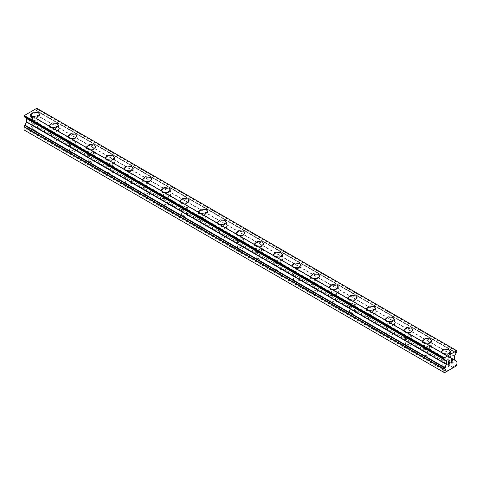 <?xml version="1.0" encoding="UTF-8"?>
<svg xmlns="http://www.w3.org/2000/svg" width="481" height="481" viewBox="0 0 481 481"><rect width="100%" height="100%" fill="white"/><g stroke="black" fill="none" stroke-linecap="round" stroke-linejoin="round"><path stroke-width="0.36" stroke-dasharray="2.4 1.8" d="M33.147 130.886L38.215 129.672L37.344 128.463L32.275 129.672L33.147 130.886M33.147 122.264L38.215 121.056L37.344 119.841L32.275 121.056L33.147 122.264M39.863 114.598L37.013 117.057L31.98 116.48L30.628 114.592M51.804 141.661L56.872 140.446L56.006 139.231L50.938 140.446L51.804 141.661M51.804 133.039L56.872 131.83L56.006 130.616L50.938 131.83L51.804 133.039M58.526 125.367L55.67 127.832L50.637 127.255L49.284 125.367M70.466 152.429L75.535 151.22L74.663 150.006L69.595 151.22L70.466 152.429M70.466 143.813L75.535 142.598L74.663 141.39L69.595 142.598L70.466 143.813M77.182 136.135L74.333 138.606L69.3 138.029L67.947 136.135M89.123 163.203L94.192 161.995L93.326 160.78L88.257 161.995L89.123 163.203M89.123 154.587L94.192 153.373L93.326 152.164L88.257 153.373L89.123 154.587M95.839 146.915L92.989 149.381L87.957 148.803L86.604 146.909M107.786 173.978L112.855 172.763L111.983 171.555L106.914 172.763L107.786 173.978M107.786 165.356L112.855 164.147L111.983 162.933L106.914 164.147L107.786 165.356M114.502 157.69L111.652 160.149L106.62 159.572L105.267 157.684M126.443 184.752L131.511 183.538L130.64 182.329L125.577 183.538L126.443 184.752M126.443 176.13L131.511 174.922L130.64 173.707L125.577 174.922L126.443 176.13M133.159 168.458L130.309 170.923L125.276 170.346L123.924 168.458M145.106 195.52L150.174 194.312L149.302 193.097L144.234 194.312L145.106 195.52M145.106 186.905L150.174 185.69L149.302 184.482L144.234 185.69L145.106 186.905M151.822 179.233L148.972 181.698L143.939 181.121L142.586 179.227M163.762 206.295L168.831 205.086L167.959 203.872L162.891 205.086L163.762 206.295M163.762 197.679L168.831 196.464L167.959 195.256L162.891 196.464L163.762 197.679M170.478 190.007L167.629 192.472L162.596 191.895L161.243 190.001M182.425 217.069L187.488 215.855L186.622 214.646L181.553 215.855L182.425 217.069M182.425 208.453L187.488 207.239L186.622 206.024L181.553 207.239L182.425 208.453M189.141 200.781L186.291 203.241L181.259 202.663L179.906 200.775M201.082 227.844L206.151 226.629L205.279 225.421L200.21 226.629L201.082 227.844M201.082 219.222L206.151 218.013L205.279 216.799L200.21 218.013L201.082 219.222M207.798 211.556L204.948 214.015L199.916 213.438L198.563 211.55M219.739 238.612L224.807 237.404L223.942 236.189L218.873 237.404L219.739 238.612M219.739 229.996L224.807 228.782L223.942 227.573L218.873 228.782L219.739 229.996M226.461 222.324L223.605 224.789L218.572 224.212L217.22 222.318M238.402 249.386L243.47 248.178L242.598 246.963L237.53 248.178L238.402 249.386M238.402 240.771L243.47 239.556L242.598 238.348L237.53 239.556L238.402 240.771M245.118 233.099L242.268 235.564L237.235 234.987L235.882 233.093M257.058 260.161L262.127 258.946L261.261 257.738L256.193 258.946L257.058 260.161M257.058 251.545L262.127 250.33L261.261 249.116L256.193 250.33L257.058 251.545M263.78 243.873L260.924 246.332L255.892 245.755L254.539 243.867M275.721 270.935L280.79 269.721L279.918 268.512L274.849 269.721L275.721 270.935M275.721 262.313L280.79 261.105L279.918 259.89L274.849 261.105L275.721 262.313M282.437 254.647L279.587 257.107L274.555 256.529L273.202 254.647M294.378 281.704L299.447 280.495L298.575 279.281L293.512 280.495L294.378 281.704M294.378 273.088L299.447 271.873L298.575 270.665L293.512 271.873L294.378 273.088M301.094 265.416L298.244 267.881L293.212 267.304L291.859 265.41M313.041 292.478L318.109 291.27L317.238 290.055L312.169 291.27L313.041 292.478M313.041 283.862L318.109 282.648L317.238 281.439L312.169 282.648L313.041 283.862M319.757 276.19L316.907 278.655L311.874 278.078L310.522 276.184M331.698 303.252L336.766 302.038L335.894 300.829L330.826 302.038L331.698 303.252M331.698 294.637L336.766 293.422L335.894 292.207L330.826 293.422L331.698 294.637M338.414 286.965L335.564 289.43L330.531 288.847L329.178 286.965M350.36 314.027L355.423 312.812L354.557 311.604L349.489 312.812L350.36 314.027M350.36 305.405L355.423 304.196L354.557 302.982L349.489 304.196L350.36 305.405M357.076 297.739L354.226 300.198L349.194 299.621L347.841 297.733M369.017 324.801L374.086 323.587L373.214 322.372L368.145 323.587L369.017 324.801M369.017 316.179L374.086 314.971L373.214 313.756L368.145 314.971L369.017 316.179M375.733 308.507L372.883 310.973L367.851 310.395L366.498 308.501M387.674 335.57L392.743 334.361L391.877 333.147L386.808 334.361L387.674 335.57M387.674 326.954L392.743 325.739L391.877 324.531L386.808 325.739L387.674 326.954M394.396 319.276L391.546 321.747L386.508 321.17L385.161 319.276M406.337 346.344L411.405 345.13L410.533 343.921L405.465 345.13L406.337 346.344M406.337 337.728L411.405 336.514L410.533 335.299L405.465 336.514L406.337 337.728M413.053 330.056L410.203 332.521L405.17 331.938L403.818 330.05M424.994 357.118L430.062 355.904L429.196 354.695L424.128 355.904L424.994 357.118M424.994 348.497L430.062 347.288L429.196 346.073L424.128 347.288L424.994 348.497M431.716 340.831L428.86 343.29L423.827 342.712L422.474 340.825M443.656 367.893L448.725 366.678L447.853 365.464L442.785 366.678L443.656 367.893M443.656 359.271L448.725 358.062L447.853 356.848L442.785 358.062L443.656 359.271M450.372 351.599L447.522 354.064L442.49 353.487L441.137 351.599M442.49 359.944L446.242 360.714L450.372 358.062L449.02 356.174L443.987 355.597L441.137 358.062L442.49 359.944M442.49 354.13L447.522 354.713L450.372 352.248L449.02 350.36L443.987 349.783L441.137 352.248L442.49 354.13M423.827 349.17L427.579 349.94L431.716 347.288L430.363 345.4L425.33 344.823L422.474 347.288L423.827 349.17M423.827 343.362L428.86 343.939L431.716 341.474L430.363 339.592L425.33 339.009L422.474 341.474L423.827 343.362M405.17 338.402L408.922 339.165L413.053 336.514L411.7 334.626L406.667 334.048L403.818 336.514L405.17 338.402M405.17 332.587L410.203 333.165L413.053 330.7L411.7 328.818L406.667 328.24L403.818 330.7L405.17 332.587M386.508 327.627L390.265 328.391L394.396 325.739L393.043 323.857L388.011 323.28L385.161 325.739L386.508 327.627M386.508 321.813L391.546 322.39L394.396 319.931L393.043 318.043L388.011 317.466L385.161 319.931L386.508 321.813M367.851 316.853L371.603 317.616L375.733 314.971L374.38 313.083L369.348 312.506L366.498 314.971L367.851 316.853M367.851 311.039L372.883 311.622L375.733 309.157L374.38 307.269L369.348 306.692L366.498 309.157L367.851 311.039M349.194 306.078L352.946 306.848L357.076 304.196L355.724 302.308L350.691 301.731L347.841 304.196L349.194 306.078M349.194 300.27L354.226 300.847L357.076 298.382L355.724 296.5L350.691 295.917L347.841 298.382L349.194 300.27M330.531 295.31L334.283 296.074L338.414 293.422L337.061 291.534L332.028 290.957L329.178 293.422L330.531 295.31M330.531 289.496L335.564 290.073L338.414 287.608L337.061 285.726L332.028 285.149L329.178 287.608L330.531 289.496M311.874 284.536L315.626 285.299L319.757 282.648L318.404 280.766L313.372 280.189L310.522 282.648L311.874 284.536M311.874 278.721L316.907 279.299L319.757 276.84L318.404 274.952L313.372 274.374L310.522 276.84L311.874 278.721M293.212 273.761L296.963 274.525L301.094 271.873L299.741 269.991L294.709 269.414L291.859 271.873L293.212 273.761M293.212 267.947L298.244 268.53L301.094 266.065L299.741 264.177L294.709 263.6L291.859 266.065L293.212 267.947M274.555 262.987L278.307 263.756L282.437 261.105L281.084 259.217L276.052 258.64L273.202 261.105L274.555 262.987M274.555 257.179L279.587 257.756L282.437 255.291L281.084 253.409L276.052 252.826L273.202 255.291L274.555 257.179M255.892 252.218L259.644 252.982L263.78 250.33L262.428 248.443L257.395 247.865L254.539 250.33L255.892 252.218M255.892 246.404L260.924 246.981L263.78 244.516L262.428 242.634L257.395 242.057L254.539 244.516L255.892 246.404M237.235 241.444L240.987 242.208L245.118 239.556L243.765 237.674L238.732 237.097L235.882 239.556L237.235 241.444M237.235 235.63L242.268 236.207L245.118 233.748L243.765 231.86L238.732 231.283L235.882 233.748L237.235 235.63M218.572 230.67L222.33 231.433L226.461 228.782L225.108 226.9L220.076 226.323L217.22 228.782L218.572 230.67M218.572 224.855L223.605 225.433L226.461 222.974L225.108 221.086L220.076 220.508L217.22 222.974L218.572 224.855M199.916 219.895L203.667 220.665L207.798 218.013L206.445 216.125L201.413 215.548L198.563 218.013L199.916 219.895M199.916 214.087L204.948 214.664L207.798 212.199L206.445 210.311L201.413 209.734L198.563 212.199L199.916 214.087M181.259 209.121L185.011 209.89L189.141 207.239L187.788 205.351L182.756 204.774L179.906 207.239L181.259 209.121M181.259 203.313L186.291 203.89L189.141 201.425L187.788 199.543L182.756 198.966L179.906 201.425L181.259 203.313M162.596 198.352L166.348 199.116L170.478 196.464L169.126 194.583L164.093 193.999L161.243 196.464L162.596 198.352M162.596 192.538L167.629 193.115L170.478 190.656L169.126 188.768L164.093 188.191L161.243 190.656L162.596 192.538M143.939 187.578L147.691 188.342L151.822 185.69L150.469 183.808L145.436 183.231L142.586 185.69L143.939 187.578M143.939 181.764L148.972 182.341L151.822 179.882L150.469 177.994L145.436 177.417L142.586 179.882L143.939 181.764M125.276 176.804L129.028 177.573L133.159 174.922L131.806 173.034L126.774 172.457L123.924 174.922L125.276 176.804M125.276 170.995L130.309 171.573L133.159 169.108L131.806 167.22L126.774 166.642L123.924 169.108L125.276 170.995M106.62 166.029L110.371 166.799L114.502 164.147L113.149 162.259L108.117 161.682L105.267 164.147L106.62 166.029M106.62 160.221L111.652 160.798L114.502 158.333L113.149 156.451L108.117 155.874L105.267 158.333L106.62 160.221M87.957 155.261L91.709 156.024L95.839 153.373L94.492 151.491L89.454 150.908L86.604 153.373L87.957 155.261M87.957 149.447L92.989 150.024L95.839 147.559L94.492 145.677L89.454 145.1L86.604 147.559L87.957 149.447M69.3 144.486L73.052 145.25L77.182 142.598L75.83 140.717L70.797 140.139L67.947 142.598L69.3 144.486M69.3 138.672L74.333 139.249L77.182 136.79L75.83 134.902L70.797 134.325L67.947 136.79L69.3 138.672M50.637 133.712L54.395 134.482L58.526 131.83L57.173 129.942L52.14 129.365L49.284 131.83L50.637 133.712M50.637 127.904L55.67 128.481L58.526 126.016L57.173 124.128L52.14 123.551L49.284 126.016L50.637 127.904M31.98 122.938L35.732 123.707L39.863 121.056L38.51 119.168L33.478 118.591L30.628 121.056L31.98 122.938M31.98 117.13L37.013 117.707L39.863 115.242L38.51 113.36L33.478 112.782L30.628 115.242L31.98 117.13M449.392 362.331L448.671 362.74M449.982 363.365L448.671 364.123M449.988 360.606L448.496 361.459L448.502 364.418M451.136 360.227L451.01 360.582M452.002 359.445L451.13 360.227M452.374 359.511L451.996 359.439M452.615 361.85L451.214 362.65M452.212 359.644L450.865 363.053M32.329 117.154L32.329 118.338L32.329 117.16L31.018 117.917L32.329 117.154M32.329 118.338L31.608 118.753L32.329 118.338M31.608 118.945L32.329 118.536L31.614 118.951M32.329 118.536L32.329 119.715L32.329 118.536M32.329 119.715L31.012 120.472L32.329 119.721M31.012 120.671L32.498 119.817L32.498 116.859L31.012 117.719L32.504 116.859L32.504 119.817L31.018 120.677M29.191 118.771L29.191 121.729L29.197 118.777M29.191 121.729L29.359 119.054L29.197 121.729M24.05 129.942L24.747 130.345L36.412 123.611L37.109 122.402L37.109 119.3L34.614 117.46L34.548 113.973L37.061 109.175L36.881 108.261M24.844 117.418L26.545 118.404M24.098 116.655L24.88 117.105M36.315 110.558L456.156 352.958M37.073 119.21L456.12 361.147L37.073 119.21M453.216 367.484L33.381 125.096M452.988 367.893L33.147 125.499M454.148 366.949L34.313 124.555M454.383 367.081L34.548 124.693M456.253 366.005L36.412 123.611M456.95 364.79L37.109 122.402M456.156 360.834L36.322 118.44M454.455 359.848L34.614 117.46L454.455 359.848M456.908 350.763L37.073 108.375M444.588 372.739L24.747 130.345M446.452 371.663L26.617 129.269M446.687 371.254L26.852 128.866M447.619 370.719L27.784 128.325M447.853 370.851L28.012 128.463M456.95 361.688L37.109 119.3M36.315 118.909L456.144 361.297L36.322 118.915M456.15 361.075L36.315 118.681M456.156 361.063L36.322 118.669M454.383 359.698L34.548 117.31M454.383 356.367L34.548 113.973M454.455 356.138L34.614 113.744M456.156 353.186L36.322 110.792M456.162 352.711L36.322 110.317M456.902 351.563L37.061 109.175M456.95 351.413L37.109 109.019M456.95 350.853L37.109 108.465M24.85 116.949L444.678 359.337L24.838 116.949M38.215 129.672L38.215 121.056M56.872 140.446L56.872 131.83M75.535 151.22L75.535 142.598M94.192 161.995L94.192 153.373M112.855 172.763L112.855 164.147M131.511 183.538L131.511 174.922M150.174 194.312L150.174 185.69M168.831 205.086L168.831 196.464M187.488 215.855L187.488 207.239M206.151 226.629L206.151 218.013M224.807 237.404L224.807 228.782M243.47 248.178L243.47 239.556M262.127 258.946L262.127 250.33M280.79 269.721L280.79 261.105M299.447 280.495L299.447 271.873M318.109 291.27L318.109 282.648M336.766 302.038L336.766 293.422M355.423 312.812L355.423 304.196M374.086 323.587L374.086 314.971M392.743 334.361L392.743 325.739M411.405 345.13L411.405 336.514M430.062 355.904L430.062 347.288M448.725 366.678L448.725 358.062M450.372 358.062L450.372 352.248M431.716 347.288L431.716 341.474M413.053 336.514L413.053 330.7M394.396 325.739L394.396 319.931M375.733 314.971L375.733 309.157M357.076 304.196L357.076 298.382M338.414 293.422L338.414 287.608M319.757 282.648L319.757 276.84M301.094 271.873L301.094 266.065M282.437 261.105L282.437 255.291M263.78 250.33L263.78 244.516M245.118 239.556L245.118 233.748M226.461 228.782L226.461 222.974M207.798 218.013L207.798 212.199M189.141 207.239L189.141 201.425M170.478 196.464L170.478 190.656M151.822 185.69L151.822 179.882M133.159 174.922L133.159 169.108M114.502 164.147L114.502 158.333M95.839 153.373L95.839 147.559M77.182 142.598L77.182 136.79M58.526 131.83L58.526 126.016M39.863 121.056L39.863 115.242M30.628 121.056L30.628 115.242M49.284 131.83L49.284 126.016M67.947 142.598L67.947 136.79M86.604 153.373L86.604 147.559M105.267 164.147L105.267 158.333M123.924 174.922L123.924 169.108M142.586 185.69L142.586 179.882M161.243 196.464L161.243 190.656M179.906 207.239L179.906 201.425M198.563 218.013L198.563 212.199M217.22 228.782L217.22 222.974M235.882 239.556L235.882 233.748M254.539 250.33L254.539 244.516M273.202 260.804L273.202 255.291M291.859 271.873L291.859 266.065M310.522 282.648L310.522 276.84M329.178 293.422L329.178 287.608M347.841 304.196L347.841 298.382M366.498 314.971L366.498 309.157M385.161 325.739L385.161 319.931M403.818 336.514L403.818 330.7M422.474 347.288L422.474 341.474M441.137 358.062L441.137 352.248M442.785 366.678L442.785 358.062M424.128 355.904L424.128 347.288M405.465 345.13L405.465 336.514M386.808 334.361L386.808 325.739M368.145 323.587L368.145 314.971M349.489 312.812L349.489 304.196M330.826 302.038L330.826 293.422M312.169 291.27L312.169 282.648M293.512 280.495L293.512 271.873M274.849 269.721L274.849 261.105M256.193 258.946L256.193 250.33M237.53 248.178L237.53 239.556M218.873 237.404L218.873 228.782M200.21 226.629L200.21 218.013M181.553 215.855L181.553 207.239M162.891 205.086L162.891 196.464M144.234 194.312L144.234 185.69M125.577 183.538L125.577 174.922M106.914 172.763L106.914 164.147M88.257 161.995L88.257 153.373M69.595 151.22L69.595 142.598M50.938 140.446L50.938 131.83M32.275 129.672L32.275 121.056"/><path stroke-width="0.72" d="M30.628 114.592L33.478 112.127L38.51 112.71L39.863 114.592L37.013 117.051L31.98 116.474L30.628 114.592L33.484 112.133L38.51 112.71L39.863 114.592M57.173 123.485L58.526 125.367L55.67 127.826L50.637 127.249L49.284 125.367L52.14 122.908L57.173 123.485M49.284 125.367L52.14 122.902L57.173 123.479L58.526 125.367M67.947 136.141L70.797 133.676L75.83 134.259L77.182 136.141M75.83 134.253L77.182 136.135L74.333 138.6L69.3 138.023L67.947 136.135L70.797 133.676L75.83 134.253M86.604 146.909L89.454 144.444L94.492 145.028L95.839 146.915L92.989 149.375L87.957 148.797L86.604 146.909L89.46 144.45L94.492 145.028L95.839 146.909M113.149 155.802L114.502 157.684L111.652 160.149L106.62 159.566L105.267 157.684L108.117 155.225L113.149 155.802M105.267 157.684L108.117 155.219L113.149 155.796L114.502 157.684M123.924 168.458L126.774 165.993L131.806 166.576L133.159 168.458L130.309 170.917L125.276 170.34L123.924 168.458L126.78 165.999L131.806 166.576L133.159 168.458M142.586 179.227L145.436 176.767L150.469 177.351L151.822 179.233L148.972 181.692L143.939 181.115L142.586 179.227L145.436 176.767L150.469 177.351L151.822 179.227M161.243 190.001L164.093 187.536L169.126 188.119L170.478 190.007L167.629 192.466L162.596 191.889L161.243 190.001L164.099 187.542L169.126 188.119L170.478 190.001M179.906 200.775L182.756 198.31L187.788 198.893L189.141 200.775L186.291 203.241L181.259 202.657L179.906 200.775L182.756 198.316L187.788 198.893L189.141 200.775M198.563 211.55L201.413 209.085L206.445 209.668L207.798 211.55L204.948 214.009L199.916 213.432L198.563 211.55L201.419 209.091L206.445 209.668L207.798 211.55M217.22 222.318L220.076 219.859L225.108 220.442L226.461 222.324L223.605 224.783L218.572 224.206L217.22 222.318L220.076 219.865L225.108 220.442L226.461 222.318M235.882 233.093L238.732 230.627L243.765 231.211L245.118 233.099L242.268 235.558L237.235 234.981L235.882 233.093L238.732 230.633L243.765 231.211L245.118 233.093M254.539 243.867L257.395 241.402L262.428 241.985L263.78 243.867L260.924 246.332L255.892 245.749L254.539 243.867L257.395 241.408L262.428 241.985L263.78 243.867M273.202 254.641L276.052 252.176L281.084 252.759L282.437 254.641L279.587 257.101L274.555 256.523L273.202 254.641L276.052 252.182L281.084 252.759L282.437 254.641M291.859 265.41L294.709 262.951L299.741 263.534L301.094 265.416L298.244 267.875L293.212 267.298L291.859 265.41L294.715 262.957L299.741 263.534L301.094 265.41M318.404 274.308L319.757 276.19L316.907 278.649L311.874 278.072L310.522 276.184L313.372 273.725L318.404 274.308M310.522 276.184L313.372 273.725L318.404 274.302L319.757 276.184M329.178 286.959L332.028 284.493L337.061 285.077L338.414 286.959L335.564 289.424L330.531 288.847L329.178 286.959L332.034 284.499L337.061 285.077L338.414 286.959M347.841 297.733L350.691 295.268L355.724 295.851L357.076 297.733L354.226 300.192L349.194 299.615L347.841 297.733L350.691 295.274L355.724 295.851L357.076 297.733M374.38 306.625L375.733 308.507L372.883 310.966L367.851 310.389L366.498 308.501L369.354 306.048L374.38 306.625M366.498 308.501L369.348 306.042L374.38 306.619L375.733 308.501M385.161 319.282L388.011 316.817L393.043 317.4L394.396 319.282M393.043 317.394L394.396 319.276L391.546 321.741L386.508 321.164L385.161 319.276L388.011 316.817L393.043 317.394M403.818 330.05L406.667 327.585L411.7 328.168L413.053 330.05L410.203 332.515L405.17 331.938L403.818 330.05L406.667 327.591L411.7 328.168L413.053 330.05M430.363 338.943L431.716 340.825L428.86 343.284L423.827 342.706L422.474 340.825L425.33 338.365L430.363 338.943M422.474 340.825L425.33 338.359L430.363 338.937L431.716 340.825M441.137 351.599L443.987 349.134L449.02 349.717L450.372 351.599L447.522 354.058L442.49 353.481L441.137 351.599L443.987 349.14L449.02 349.717L450.372 351.599M448.671 361.562L448.671 362.746L448.671 361.562L449.982 360.798L448.671 361.562M448.671 362.746L449.386 362.331M449.392 362.53L448.671 362.945L449.386 362.524M448.671 364.123L449.982 363.365M449.988 363.564L448.502 364.418L448.502 361.465L449.988 360.606M448.502 364.418L449.982 363.558M451.01 360.762L451.509 359.728L452.374 359.511M452.501 360.022L452.374 360.377L452.495 360.022M452.374 360.377L452.014 361.141L452.374 360.377M452.014 361.141L451.22 362.656L452.014 361.141M451.22 362.656L452.615 361.85M450.865 363.053L452.621 362.043L450.859 363.059L452.326 360.101L451.99 359.65L451.184 360.666L451.292 360.173L452.212 359.644M456.902 361.598L454.383 359.698L454.383 356.367L456.902 351.563L456.716 350.655L444.119 357.924L443.939 359.048L446.452 360.948L446.386 364.508L443.891 369.234L443.891 372.336L444.588 372.739L456.253 366.005L456.95 364.79L456.95 361.688L456.12 361.147L456.908 361.598M24.844 117.19L444.678 359.812M26.545 118.404L446.386 360.792L26.545 118.404L26.617 121.885L24.844 125.294L444.684 367.694L24.85 125.3L24.05 126.84L24.05 129.942L443.891 372.336M456.716 350.655L36.881 108.261L24.284 115.536L24.092 116.655L443.921 359.036L24.092 116.655M444.119 357.924L24.284 115.536M443.927 358.261L24.092 115.867M443.891 358.393L24.05 116.005M443.891 358.952L24.05 116.564M446.452 360.948L26.617 118.554M446.452 364.279L26.617 121.885M446.386 364.508L26.545 122.114M444.678 367.46L24.844 125.066M444.684 367.694L24.85 125.3M444.678 367.935L24.838 125.541M443.939 369.077L24.098 126.689M443.891 369.234L24.05 126.84"/></g></svg>
